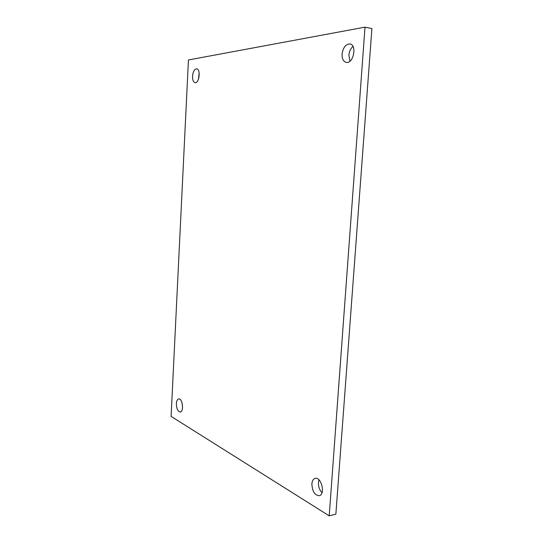 <?xml version="1.0" encoding="UTF-8"?>
<svg xmlns="http://www.w3.org/2000/svg" width="543" height="543" viewBox="0 0 543 543"><rect width="100%" height="100%" fill="white"/><g stroke="black" fill="none" stroke-linecap="round" stroke-linejoin="round"><path stroke-width="0.81" d="M192.527 76.251C193.03 71.567 194.414 69.09 196.695 68.825C200.944 69.097 199.24 83.595 195.093 82.665C193.335 82.122 192.48 79.984 192.527 76.251M199.179 73.067L198.453 79.264M176.373 403.646C176.584 400.843 177.364 399.275 178.715 398.935C182.523 398.08 184.118 411.784 180.215 412.001C177.799 411.499 176.516 408.709 176.373 403.646M182.034 402.865L182.55 407.284M311.879 483.922C312.177 480.799 313.277 478.96 315.178 478.397C321.361 476.51 325.678 494.625 319.25 495.718C314.716 495.243 312.259 491.313 311.879 483.922M318.972 479.849L318.449 482.435C318.334 486.603 319.522 490.03 322.013 492.725M342.09 54.062C343.101 47.465 345.728 44.092 349.95 43.942C357.335 44.886 353.357 64.176 346.21 62.397C343.339 61.549 341.961 58.773 342.09 54.062M352.97 46.427C350.622 48.503 349.258 51.456 348.884 55.284L349.964 61.176M171.099 416.393L188.441 59.961L365.005 27.15L329.214 515.85L171.099 416.393M329.214 515.85L335.873 514.112L371.901 28.603L365.005 27.15"/></g></svg>
